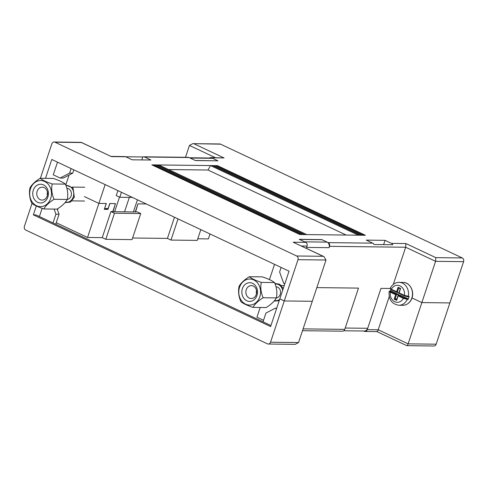 <?xml version="1.0" encoding="UTF-8"?>
<svg xmlns="http://www.w3.org/2000/svg" width="488" height="488" viewBox="0 0 488 488"><rect width="100%" height="100%" fill="white"/><g stroke="black" fill="none" stroke-linecap="round" stroke-linejoin="round"><path stroke-width="0.73" d="M306.72 234.582L158.814 164.956L151.859 164.871L299.766 234.502L304.732 234.563L365.366 235.277L217.459 165.652L158.814 164.956L158.411 165.676M304.732 234.563L156.825 164.932L156.422 165.652M302.749 234.539L154.836 164.907L154.434 165.627M300.76 234.514L152.854 164.883L152.653 165.243M358.412 235.198L210.499 165.566L208.022 170.025L168.592 169.556M212.085 166.31L212.487 165.591L360.394 235.222M208.022 170.025L346.151 235.051M214.073 166.335L214.476 165.615L362.383 235.246M216.062 166.359L216.465 165.639L364.371 235.271M217.331 166.042L217.459 165.652M105.133 184.592L98.875 203.411L84.393 196.591L98.875 203.411L106.329 203.496L104.584 208.461M104.664 208.498L108.11 208.541L109.769 203.539L115.455 203.606L109.898 203.539L107.952 209.389L106.085 208.516M303.103 328.875L344.76 329.37L358.485 288.103L316.834 287.609L358.485 288.103L345.205 328.034L367.708 328.296L380.988 288.371L390.248 288.481L380.988 288.371L367.263 329.638L378.206 329.766L408.127 343.851L436.144 344.186A2.861 2.391 90.7 0 1 433.893 345.998L406.76 345.65L376.895 331.59M45.506 178.346L51.783 159.478L289.03 271.163L279.819 298.863L284.26 300.956L312.283 301.285L326.008 260.025L297.991 259.689A2.861 2.391 -89.3 0 0 296.649 255.986L323.105 256.298L323.947 256.609L326.008 260.025M60.128 178.047L69.601 173.124L72.73 173.161L63.257 178.083L60.128 178.047L53.283 174.82L57.492 162.162M69.076 175.058L65.77 184.989M436.144 344.186L449.875 302.92L421.852 302.584L411.884 297.894L421.852 302.584L449.875 302.92L463.6 261.653L435.583 261.324L405.662 247.239L329.534 246.336A2.861 2.391 -89.3 0 0 328.198 242.627L321.757 239.596L299.248 239.327L305.695 242.359A2.861 2.391 90.7 0 1 307.031 246.068L301.407 246.001M135.274 211.957L137.958 203.874L146.296 203.972L137.958 203.874L135.53 211.957L113.021 211.688L115.455 203.606L112.801 211.585L110.922 211.566L102.248 237.638L105.804 239.309L132.065 239.62L140.739 213.549L137.183 211.877L135.304 211.853M137.427 199.799L133.395 211.932M114.643 211.713L119.493 197.134M132.388 197.426L119.792 197.274L116.236 195.603L117.895 190.601M274.537 264.344L269.455 279.618M304.603 241.847L327.088 242.109A4.288 3.587 90.7 0 1 329.089 247.672L306.586 247.404L306.293 248.3L307.031 246.068M391.498 243.378L385.056 240.346L366.305 240.12L372.747 243.158A2.861 2.391 90.7 0 1 373.997 244.506L392.748 244.732A2.861 2.391 -89.3 0 0 391.498 243.378L405.888 243.549L435.808 257.634L462.264 257.951L220.57 144.167L192.711 143.649L189.448 145.448L185.507 157.295M462.264 257.951A2.861 2.391 90.7 0 1 463.6 261.653M192.711 143.649L219.722 143.972A2.861 2.391 90.7 0 1 220.57 144.167M406.583 345.486C407.041 345.937 407.553 345.388 408.127 343.851L435.583 261.324L435.808 257.634M393.304 284.382L405.662 247.239L405.888 243.549M329.089 247.672L329.534 246.336M32.019 203.435L24.4 226.347A2.861 2.391 -89.3 0 0 25.736 230.049L267.43 343.833A2.861 2.391 -89.3 0 0 268.278 344.028L295.289 344.351L298.552 342.552L312.283 301.285L284.26 300.956L297.991 259.689M111.105 156.41L124.867 156.575A2.861 2.391 90.7 0 1 125.721 156.77L111.337 156.599L81.417 142.514L54.961 142.203L296.649 255.986M54.961 142.203A2.861 2.391 -89.3 0 0 54.107 142.002A2.861 2.391 -89.3 0 0 51.856 143.814L40.388 178.285M125.721 156.77L132.163 159.808L150.914 160.027L144.472 156.996A2.861 2.391 -89.3 0 0 143.618 156.794L188.173 157.325A2.861 2.391 90.7 0 1 189.027 157.526L195.468 160.558L217.971 160.826L211.53 157.789A2.861 2.391 -89.3 0 0 210.676 157.594A2.861 2.391 -89.3 0 0 209.419 158.002M119.792 197.274L121.451 192.278M383.629 244.622L385.056 240.346M367.708 328.296A4.288 3.587 90.7 0 1 364.322 331.016L343.759 330.772M143.618 156.794A2.861 2.391 -89.3 0 0 142.783 156.965L125.703 156.764M124.531 211.829L129.338 197.39M141.801 159.924L142.783 156.965M69.601 173.124L71.114 168.574M72.73 173.161L73.828 169.855M284.821 283.821L283.68 283.29L279.606 271.987L281.118 267.442M323.105 256.298L293.184 242.213L323.947 256.609M111.337 156.599L81.24 142.35L54.107 142.002M194.12 143.856L224.041 157.941L210.676 157.594M268.278 344.028A2.861 2.391 -89.3 0 0 270.535 342.216L284.26 300.956L279.819 298.863L270.602 326.557L33.361 214.866L36.319 205.966M107.952 209.389L104.286 209.346L106.231 203.496L98.875 203.411L87.547 237.461L56.242 222.723M263.532 320.311L256.95 317.212L260.189 307.489M210.029 233.972L208.388 238.894L197.786 238.772M174.472 217.233L167.427 238.412L170.983 240.084L197.244 240.395L200.824 229.641M167.427 238.412L132.608 237.998M102.248 237.638L87.547 237.461M42.127 208.358L39.4 216.55M57.492 209.877L57.926 208.577M33.361 214.866L35.892 214.897L270.938 325.551M195.261 160.46L217.715 160.82M327.088 242.109L321.976 239.706L299.492 239.437M389.223 296.649L378.206 329.766C377.633 331.303 377.12 331.846 376.663 331.401M363.639 331.01L364.158 331.248A2.861 2.391 -89.3 0 0 365.006 331.45A2.861 2.391 -89.3 0 0 367.263 329.638M344.76 329.37A2.861 2.391 90.7 0 1 342.503 331.181L302.493 330.705M110.922 211.566L114.479 213.238L105.804 239.309M114.479 213.238L140.739 213.549M178.029 218.911L170.983 240.084M189.539 157.764L211.359 158.027A4.288 3.587 90.7 0 1 212.634 158.319L190.149 158.057M217.746 160.729L212.634 158.319M276.726 308.16L275.409 308.148L276.55 308.684M275.409 308.148L265.942 313.064L263.026 321.824M57.188 209.041L59.066 214.238L55.931 214.201L53.021 222.961M55.931 214.201L54.089 209.084M59.066 214.238L55.736 224.242M390.693 288.109C389.863 288.164 390.083 288.542 391.352 289.244L396.628 291.726L398.11 287.267L400.593 288.439L399.111 292.898L404.381 295.38L409.072 296.399A11.438 9.571 90.7 0 1 408.651 298.015A11.438 9.571 90.7 0 1 408.035 299.534L403.393 298.351L398.123 295.868L396.64 300.327L394.151 299.162L395.64 294.703L390.363 292.221C389.058 291.623 388.82 291.299 389.65 291.244M390.534 290.836A11.438 9.571 90.7 0 1 390.87 289.64A11.438 9.571 90.7 0 1 390.925 289.482M409.072 296.399L408.419 296.814L407.626 296.802L408.279 296.393A11.438 9.571 90.7 0 0 399.099 282.381C397.281 282.198 393.023 283.077 390.199 288.249L390.546 289.146M406.998 298.693L407.236 299.522A11.438 9.571 90.7 0 1 398.83 305.256C391.742 304.073 388.521 299.455 389.156 291.391L390.302 290.836C389.637 290.879 389.827 291.159 390.864 291.684L396.585 294.374L395.103 298.839L396.683 299.583L398.165 295.118L403.893 297.814L407.791 298.705L408.035 299.534M390.302 290.836L391.095 290.842L398.653 294.404L398.415 295.124M398.123 295.868L398.165 295.118L400.233 295.149L407.791 298.705M399.038 292.507L397.214 292.483L391.492 289.787C390.455 289.268 390.266 288.988 390.931 288.945M407.626 296.802L404.522 295.923L398.8 293.227L400.282 288.768L398.702 288.024L397.214 292.483L396.628 291.726M398.653 294.404L395.64 294.703M396.927 298.857L394.151 299.162M390.864 291.684L390.363 292.221A8.534 7.137 -89.3 0 0 394.731 301.736A8.534 7.137 -89.3 0 0 403.393 298.351L403.893 297.814M396.683 299.583L396.64 300.327M404.522 295.923L404.381 295.38A8.534 7.137 -89.3 0 0 400.014 285.858A8.534 7.137 -89.3 0 0 391.352 289.244L391.492 289.787M398.11 287.267L398.702 288.024M400.593 288.439L400.282 288.768M399.111 292.898L398.8 293.227M276.342 297.918A5.594 4.679 -89.3 0 0 280.222 294.404A5.594 4.679 -89.3 0 0 276.007 286.767M256.536 290.543A5.594 4.679 -89.3 0 0 256.499 293.709M54.095 199.299L67.246 199.458A14.298 7.729 79.8 0 0 65.38 184.116L52.222 183.964A14.298 7.729 79.8 0 0 54.095 199.299A14.298 4.941 146.5 0 0 43.908 208.962L57.059 209.12A14.298 4.941 146.5 0 0 67.246 199.458A5.594 4.679 -89.3 0 0 71.12 195.963A5.594 4.679 -89.3 0 0 66.905 188.325M47.434 192.107A5.594 4.679 -89.3 0 0 47.397 195.273M35.722 186.282A9.37 7.838 90.7 0 1 46.732 187.77A9.37 7.838 90.7 0 1 45.439 200.934A9.37 7.838 90.7 0 1 34.428 199.439A9.37 7.838 90.7 0 1 35.722 186.282M45.524 198.683A6.46 5.411 -89.3 0 0 47.293 191.522A6.46 5.411 -89.3 0 0 42.249 187.166A6.46 5.411 -89.3 0 0 38.82 188.569A6.46 5.411 -89.3 0 0 37.051 195.731A6.46 5.411 -89.3 0 0 42.096 200.086A6.46 5.411 -89.3 0 0 45.524 198.683M32.025 201.727A13.03 10.901 -89.3 0 0 47.336 203.801A13.03 10.901 -89.3 0 0 49.142 185.489A13.03 10.901 -89.3 0 0 33.825 183.415A13.03 10.901 -89.3 0 0 32.025 201.727M43.908 208.962A14.298 2.794 -161.6 0 1 31.848 203.289A14.298 7.729 -100.2 0 1 29.975 187.947A14.298 4.941 -33.5 0 1 40.162 178.285A14.298 2.794 18.4 0 0 52.222 183.964M65.38 184.116A14.298 2.794 18.4 0 0 53.32 178.443L40.162 178.285M257.438 290.659A9.37 7.838 90.7 0 1 250.814 301.31A9.37 7.838 90.7 0 1 241.926 293.434A9.37 7.838 90.7 0 1 248.551 282.784A9.37 7.838 90.7 0 1 257.438 290.659M245.921 293.026A6.46 5.411 -89.3 0 0 251.198 298.528A6.46 5.411 -89.3 0 0 256.627 291.104A6.46 5.411 -89.3 0 0 251.351 285.602A6.46 5.411 -89.3 0 0 245.921 293.026M253.01 307.403A14.298 2.794 -161.6 0 1 240.95 301.724A14.298 7.729 -100.2 0 1 239.077 286.389A14.298 4.941 -33.5 0 1 249.264 276.726A14.298 2.794 18.4 0 0 261.324 282.399A14.298 7.729 79.8 0 0 263.197 297.741A14.298 4.941 146.5 0 0 253.01 307.403L266.161 307.562A14.298 4.941 146.5 0 0 276.354 297.9L263.197 297.741M248.111 279.16A13.03 10.901 -89.3 0 0 238.894 293.977A13.03 10.901 -89.3 0 0 251.253 304.933A13.03 10.901 -89.3 0 0 260.476 290.116A13.03 10.901 -89.3 0 0 248.111 279.16M276.354 297.9A14.298 7.729 79.8 0 0 274.482 282.558L261.324 282.399M274.482 282.558A14.298 2.794 18.4 0 0 262.422 276.879L249.264 276.726M215.354 157.648L189.448 145.448M328.198 242.627L372.747 243.158M224.041 157.941L211.53 157.789M189.027 157.526L144.472 156.996M293.184 242.213L305.695 242.359M270.535 342.216L298.552 342.552M411.829 298.052A11.438 9.571 -89.3 0 0 403.076 282.43C409.462 282.137 414.617 290.848 411.957 298.015C411.177 300.956 408.029 305.165 402.801 305.299A11.438 9.571 -89.3 0 0 411.829 298.052M274.567 300.565A8.351 6.991 -89.3 0 0 279.648 299.364M282.656 290.323A8.351 6.991 -89.3 0 0 275.128 284.059M65.465 202.13A8.351 6.991 -89.3 0 0 73.261 196.975A8.351 6.991 -89.3 0 0 66.026 185.617M376.956 331.59L365.006 331.45M399.099 282.381L403.076 282.43M398.83 305.256L402.801 305.299M279.191 300.754L274.116 301.09M283.266 288.5L279.77 284.254L274.878 283.443M281.369 285.523L284.242 285.559M72.102 200.879L84.583 201.025M65.776 185.001L73.06 188.032L74.347 197.207L70.522 202.087L65.014 202.648M72.267 187.087L84.747 187.233"/></g></svg>
